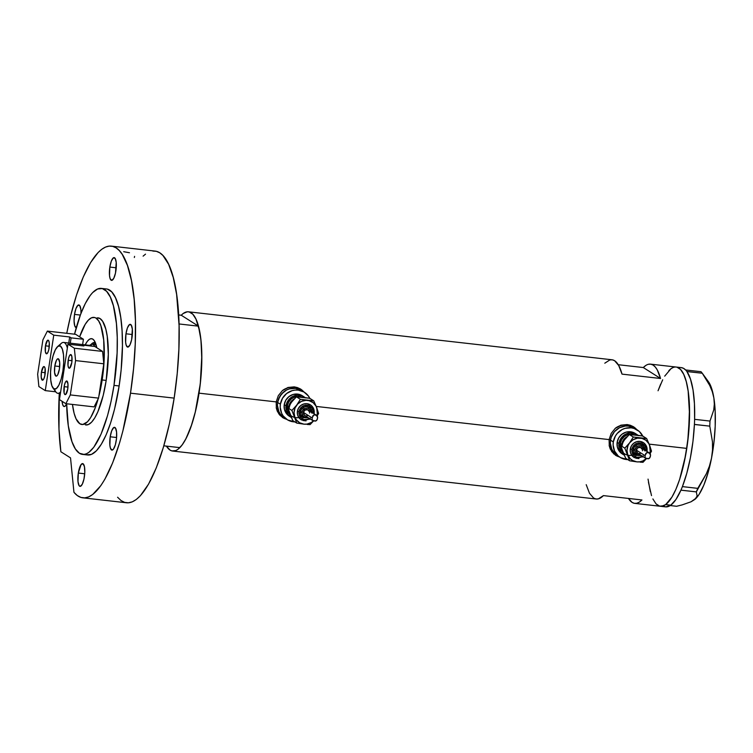 <?xml version="1.0" encoding="UTF-8"?>
<svg xmlns="http://www.w3.org/2000/svg" width="753" height="753" viewBox="0 0 753 753"><rect width="100%" height="100%" fill="white"/><g stroke="black" fill="none" stroke-linecap="round" stroke-linejoin="round"><path stroke-width="1.13" d="M609.149 439.291L610.532 440.166A16.171 15.361 -57.6 0 1 634.6 428.259A16.171 15.361 122.4 0 0 610.532 440.166L609.149 439.291M642.864 436.316L639.278 431.46L634.092 428.466L631.127 427.817L625.046 428.363L622.166 429.521L617.244 433.408L615.399 435.987L613.3 441.917L613.121 445.042L614.552 451.019L618.128 455.876L620.566 457.636L627.795 459.603A16.171 15.361 -57.6 0 1 620.039 457.316A16.171 15.361 -57.6 0 1 613.3 441.917L610.532 440.166L611.295 437.107L614.467 431.657L619.39 427.76L625.31 426.029L628.36 426.066L634.638 428.288L628.36 426.066L625.31 426.029L619.39 427.76L614.467 431.657L611.295 437.107L610.532 440.166A16.171 15.361 122.4 0 0 617.272 455.556A16.171 15.361 -57.6 0 1 610.532 440.166L613.3 441.917A16.171 15.361 -57.6 0 1 637.367 430.01L632.962 427.215A16.171 15.361 122.4 0 0 615.427 428.193M276.238 401.594L277.622 402.46A16.171 15.361 -57.6 0 1 301.689 390.553A16.171 15.361 122.4 0 0 277.622 402.46L276.238 401.594M309.954 398.61L308.401 395.993L303.93 391.993L298.216 390.12L295.167 390.082L292.136 390.656L286.62 393.527L282.488 398.29L280.389 404.22L280.21 407.345L281.641 413.322L283.184 415.938L287.655 419.939L294.884 421.906A16.171 15.361 -57.6 0 1 287.128 419.619A16.171 15.361 -57.6 0 1 280.389 404.22L277.622 402.46L278.384 399.41L281.566 393.951L286.479 390.063L289.368 388.906L295.449 388.36L301.727 390.581L295.449 388.36L289.368 388.906L286.479 390.063L283.843 391.767L279.721 396.53L277.622 402.46A16.171 15.361 122.4 0 0 284.361 417.859A16.171 15.361 -57.6 0 1 277.622 402.46L280.389 404.22A16.171 15.361 -57.6 0 1 304.457 392.313L300.052 389.517A16.171 15.361 122.4 0 0 282.516 390.496M615.483 455.217A16.839 16.001 122.4 0 0 619.418 456.92L618.693 456.704M619.738 457.127L613.761 453.88L610.241 448.976L609.281 446.011L609.102 439.592L611.22 433.361L615.323 428.288L620.877 425.181L627.145 424.56L630.252 425.247L633.179 426.575L637.292 429.963L633.32 426.65M619.747 457.127L615.276 455.094M282.573 417.52A16.839 16.001 122.4 0 0 286.507 419.223L285.782 419.007M282.366 417.388L286.837 419.43L283.288 417.962L279.787 415.11L277.33 411.279L276.37 408.305L276.191 401.895L278.309 395.654L282.413 390.591L287.966 387.475L294.235 386.863L297.341 387.55L300.268 388.877L304.381 392.266L300.409 388.953M659.637 506.138L661.586 506.298L665.643 504.604L670.782 505.178L665.643 504.604L671.883 497.206L675.902 489.328L679.63 479.426L684.364 461.617L687.715 441.663L689.55 414.696L688.148 391.071L686.284 381.677L683.733 374.392L680.58 369.497L676.966 367.191L680.571 369.488L683.724 374.363L686.275 381.639L688.148 391.023L689.503 408.267L688.477 434.773L685.663 455.066L679.648 479.369L675.921 489.29L671.902 497.178L665.671 504.585A70.067 19.87 96.5 0 1 660.419 506.28A70.067 19.87 -83.5 0 0 686.783 448.393L649.161 444.129L686.783 448.393A70.067 19.87 -83.5 0 0 676.185 367.05A70.067 19.87 96.5 0 1 688.882 430.038A70.067 19.87 96.5 0 1 665.643 504.604L663.609 505.771L659.656 506.148L656.032 503.842M316.251 406.432L609.102 439.592L316.251 406.432M181.238 315.225L178.64 314.933L181.238 315.225L198.463 326.162A70.067 19.87 -83.5 0 1 199.037 393.16A70.067 19.87 -83.5 0 1 179.873 447.64L163.825 445.823L179.873 447.64L182.763 444.101L185.596 439.413L190.951 426.942L195.535 411.138L199.037 393.16L276.191 401.895L199.037 393.16A70.067 19.87 96.5 0 1 172.672 451.047A70.067 19.87 96.5 0 1 166.413 446.115L170.046 450.087L171.91 450.906L175.863 450.539L177.915 449.353L182.085 445.032L186.189 438.274L191.902 424.137L195.187 412.578L200.289 383.757L201.804 356L200.882 339.547L198.463 326.162L179.035 323.959L198.463 326.162L181.238 315.225A70.067 19.87 96.5 0 1 188.438 311.808A70.067 19.87 96.5 0 1 199.037 393.16L200.731 379.54L201.804 359.407L201.051 341.175L199.554 330.859L195.978 319.131L192.824 314.246L189.201 311.949L187.252 311.798L183.195 313.512L181.115 315.347M645.867 365.421L643.307 367.549L660.532 378.486L643.307 367.549L618.251 364.716L643.307 367.549A70.067 19.87 96.5 0 1 650.507 364.141A70.067 19.87 96.5 0 1 660.532 378.486L622.016 374.128A70.067 19.87 -83.5 0 0 611.991 359.774L188.438 311.808M283.288 417.962L278.836 413.924L276.37 408.305L276.191 401.895L278.309 395.654L282.413 390.591L287.966 387.475L294.235 386.863L300.268 388.877M616.199 455.659L611.747 451.621L609.281 446.011L609.102 439.592L611.22 433.361L615.323 428.288L620.877 425.181L627.145 424.56L633.179 426.575M641.942 499.964A70.067 19.87 96.5 0 1 634.741 503.371A70.067 19.87 96.5 0 1 628.482 498.439L632.115 502.42L634.431 503.333L636.859 503.22L639.382 502.091L641.942 499.964L603.426 495.606L641.942 499.964M172.672 451.047L596.225 499.013A70.067 19.87 -83.5 0 0 603.426 495.606L598.343 498.863L595.915 498.966L593.599 498.053L589.467 493.234L586.201 484.668M662.687 379.785L658.047 390.76L660.682 384.039M664.701 376.152L670.942 368.744M651.524 495.615L648.455 482.306M648.389 364.292L650.818 364.179L653.133 365.092L655.289 367.022L657.265 369.921L660.532 378.486L622.016 374.128L618.75 365.563L614.617 360.734L612.302 359.821L609.874 359.925L604.791 363.191M302.405 390.459L303.836 391.918A16.839 16.001 122.4 0 0 300.616 389.075M283.25 417.143L278.779 413.143L276.229 407.618M282.206 390.732L287.731 387.861L290.762 387.287L296.776 387.974L300.099 389.546M635.316 428.156L636.746 429.615A16.839 16.001 122.4 0 0 633.527 426.782M616.161 454.84L611.69 450.84L609.139 445.324M615.116 428.429L620.641 425.567L623.672 424.993L629.687 425.671L633.009 427.243M276.266 407.768A16.171 15.361 122.4 0 0 282.723 416.823L287.128 419.619M277.622 402.46L277.443 405.585L278.864 411.562L280.417 414.178L284.888 418.179L280.417 414.178L278.864 411.562L277.443 405.585L277.622 402.46M609.177 445.475A16.171 15.361 122.4 0 0 615.634 454.52L620.039 457.316M610.532 440.166L610.354 443.291L611.775 449.259L615.361 454.115L617.799 455.876L615.361 454.115L611.775 449.259L610.354 443.291L610.532 440.166M663.449 506.204L665.793 506.891L670.782 505.178A70.067 19.87 -83.5 0 0 680.919 490.175A70.067 19.87 -83.5 0 0 681.446 488.951L681.917 487.812A70.067 19.87 -83.5 0 0 682.434 486.532A70.067 19.87 -83.5 0 0 694.407 424.485A70.067 19.87 -83.5 0 0 694.492 422.687L694.558 421.049A70.067 19.87 -83.5 0 0 694.614 419.261A70.067 19.87 -83.5 0 0 686.924 371.568A70.067 19.87 -83.5 0 0 686.482 370.975L686.077 370.476A70.067 19.87 -83.5 0 0 685.616 369.977A70.067 19.87 -83.5 0 0 681.324 367.624L650.507 364.141M673.013 367.549L670.961 368.725A70.067 19.87 96.5 0 1 676.185 367.05M694.407 424.485A70.067 19.87 -83.5 0 0 694.492 422.687L694.407 424.485L709.787 426.142L712.47 441.842L712.536 449.927L711.529 458.125L709.439 466.079L706.333 473.797L697.777 488.358L682.416 486.617L681.917 487.812A70.067 19.87 -83.5 0 0 682.434 486.532L686.792 473.27L690.369 457.89L692.967 441.314L694.407 424.485M686.924 371.568A70.067 19.87 -83.5 0 0 686.482 370.975L686.924 371.568L702.276 373.234L709.74 385.461L712.31 391.711L713.882 398.036L714.324 404.126L713.731 410.027L709.985 421.068L694.624 419.336L694.558 421.049A70.067 19.87 -83.5 0 0 694.614 419.261L694.435 403.627L693.033 389.96L690.473 379.06L686.924 371.568M634.741 503.371L665.558 506.863A70.067 19.87 -83.5 0 0 670.782 505.178L675.93 499.503L680.919 490.175A70.067 19.87 -83.5 0 0 681.446 488.951L680.919 490.175L696.318 491.888L697.127 496.039L696.205 498.034L691.075 501.771L682.114 504.905L676.589 506.28L670.236 505.555L676.589 506.28L682.114 504.905L691.075 501.771L694.981 499.333L697.127 496.039L696.318 491.888L680.947 490.147L682.416 486.617L697.777 488.358L696.318 491.888L706.333 473.797L709.439 466.079L711.529 458.125A61.981 17.573 -83.5 0 0 713.882 398.036L714.324 404.126L713.731 410.027L709.985 421.068L709.787 426.142L712.47 441.842L712.536 449.927L711.529 458.125L708.074 472.733L703.839 485.101L699.104 494.392L695.047 499.277A61.981 17.573 -83.5 0 0 711.529 458.125L713.957 442.275L715.199 426.254L715.171 411.166L713.882 398.036A61.981 17.573 -83.5 0 0 708.375 381.611L702.191 373.111L709.74 385.461L712.31 391.711L713.882 398.036L711.397 387.748L707.905 381.018M702.276 373.234L701.015 371.7L702.276 373.234L686.915 371.493L685.644 369.958L701.015 371.7L685.644 369.958L686.077 370.476A70.067 19.87 -83.5 0 0 685.616 369.977L683.423 368.283L681.079 367.605M670.961 368.725L668.88 370.561M648.041 479.115L650.319 491.653M652.87 498.938L656.023 503.832L657.783 505.31M709.787 426.142L694.426 424.4L694.624 419.336L709.985 421.068L709.787 426.142M102.154 379.964L106.182 380.416L102.154 379.964A53.896 15.276 96.5 0 1 98.841 396.285L102.154 379.964L104.159 359.068L103.698 339.97L100.846 325.597L98.634 320.9L96.017 318.124L94.586 317.493L91.546 317.785L88.365 320.11L85.164 324.392L79.62 336.855A53.896 15.276 96.5 0 1 94.003 317.389A53.896 15.276 96.5 0 1 102.154 379.964M98.106 399.015A53.896 15.276 96.5 0 1 81.87 424.494A53.896 15.276 96.5 0 1 72.457 404.427L74.105 413.275L76.072 418.866L79.856 423.76L82.783 424.504L87.508 421.774L90.708 417.491L95.264 407.787L98.106 399.015M85.193 344.865L87.226 341.467L89.155 339.462L91.038 338.671L92.807 339.123L94.379 340.789L96.789 347.745A32.473 9.205 96.5 0 0 94.134 340.422A32.473 9.205 96.5 0 0 85.193 344.865M91.057 344.498A28.972 8.217 96.5 0 1 94.53 342.54A28.972 8.217 96.5 0 1 95.405 342.813A28.972 8.217 -83.5 0 0 91.057 344.498M94.163 343.443L93.108 344.413M95.65 344.742L92.252 344.309A26.948 7.643 96.5 0 1 94.831 346.502A26.948 7.643 -83.5 0 0 89.871 345.251L89.729 345.382A26.948 7.643 96.5 0 1 92.252 344.309M59.402 345.749A25.602 7.257 96.5 0 1 63.6 342.427A25.602 7.257 96.5 0 1 67.356 348.027A25.602 7.257 -83.5 0 0 61.341 343.321L57.652 346.531A21.828 6.193 96.5 0 1 62.876 371.107L63.798 371.314L62.876 371.107L63.694 362.645L63.506 354.908L62.348 349.091L60.4 346.06L57.943 346.295L55.364 349.74L53.058 355.896L51.364 363.803A21.828 6.193 96.5 0 1 57.652 346.531M54.809 365.986L59.703 366.542L54.809 365.986L56.419 360.348L57.454 358.965L58.433 358.87L59.685 362.419L59.431 368.923A8.754 2.485 96.5 0 1 56.136 376.152A8.754 2.485 96.5 0 1 54.809 365.986A8.754 2.485 96.5 0 1 58.113 358.748A8.754 2.485 96.5 0 1 59.431 368.923L57.83 374.561L56.795 375.945L55.807 376.039L54.564 372.481L54.809 365.986M89.325 345.853A25.602 7.257 96.5 0 1 92.195 346.173A25.602 7.257 -83.5 0 0 90.821 345.505L63.6 342.427M52.955 387.964A21.828 6.193 96.5 0 1 51.364 363.803L50.555 372.264L50.743 379.992L51.901 385.818L53.849 388.84L56.306 388.614L58.875 385.159L61.191 379.013L62.876 371.107A21.828 6.193 96.5 0 1 52.955 387.964L55.835 391.918A25.602 7.257 -83.5 0 0 60.645 391.861A25.602 7.257 96.5 0 1 57.84 393.301A25.602 7.257 96.5 0 1 54.489 389.113M49.086 348.131A6.871 1.948 96.5 0 1 46.498 353.806A6.871 1.948 96.5 0 1 45.462 345.834L49.293 346.267L45.462 345.834L47.533 340.318L48.634 340.601L49.284 343.039L48.851 349.42L47.825 352.555L46.611 353.816L45.406 351.943L45.462 345.834A6.871 1.948 96.5 0 1 48.041 340.158A6.871 1.948 96.5 0 1 49.086 348.131M45.039 374.542A6.871 1.948 96.5 0 1 42.46 380.218A6.871 1.948 96.5 0 1 41.415 372.246L45.255 372.679L41.415 372.246L43.486 366.73L44.596 367.012L45.095 368.433L44.803 375.832L43.787 378.966L42.573 380.218L41.217 377.338L41.415 372.246A6.871 1.948 96.5 0 1 44.003 366.56A6.871 1.948 96.5 0 1 45.039 374.542M83.423 339.264L82.614 344.573L83.423 339.264L71.102 337.871L83.423 339.264L75.611 334.304L83.423 339.264M70.283 343.18L71.102 337.871L69.681 336.968L53.755 335.16L47.364 331.104L75.611 334.304L47.364 331.104L42.902 339.867L37.65 374.194L38.874 386.562L45.274 390.619L55.75 391.805L45.274 390.619L53.755 335.16L47.364 331.104L42.902 339.867L37.65 374.194L38.874 386.562L45.274 390.619L53.755 335.16L69.681 336.968L71.102 337.871L70.283 343.18M68.758 343.01L69.681 336.968L68.758 343.01M64.137 386.656A6.871 1.948 96.5 0 1 66.725 380.98A6.871 1.948 96.5 0 1 67.761 388.953L65.69 394.468L64.579 394.186L64.08 392.765L64.372 385.367L65.398 382.232L66.603 380.98L67.958 383.861L67.761 388.953A6.871 1.948 96.5 0 1 65.172 394.638A6.871 1.948 96.5 0 1 64.137 386.656L67.968 387.089L64.137 386.656M68.175 360.245A6.871 1.948 96.5 0 1 70.763 354.569A6.871 1.948 96.5 0 1 71.799 362.551L69.728 368.057L68.627 367.775L67.977 365.346L68.41 358.955L69.436 355.821L70.641 354.569L71.855 356.442L71.799 362.551A6.871 1.948 96.5 0 1 69.22 368.226A6.871 1.948 96.5 0 1 68.175 360.245L72.015 360.687L68.175 360.245M94.774 346.465L82.444 345.072L82.331 345.796L82.444 345.072L94.774 346.465L102.587 351.425L74.34 348.225L67.949 344.168L83.865 345.975L82.444 345.072L83.865 345.975L67.949 344.168L59.459 399.627L65.859 403.683L94.106 406.884L98.558 398.121L70.311 394.92L75.573 360.593L103.81 363.793L98.558 398.121L103.81 363.793L102.587 351.425L94.774 346.465M59.459 399.627L65.859 403.683L70.311 394.92L75.573 360.593L74.34 348.225L67.949 344.168L59.459 399.627M70.311 394.92L98.558 398.121L94.106 406.884L65.859 403.683L70.311 394.92M74.34 348.225L102.587 351.425L103.81 363.793L75.573 360.593L74.34 348.225M129.469 252.754L123.708 251.7M134.354 257.498L134.58 256.368M98.05 317.851L98.031 317.851A53.896 15.276 96.5 0 1 106.182 380.416L103.227 395.363L97.824 411.882L94.737 417.953L91.537 422.226L88.355 424.56L85.315 424.843M82.566 454.407L87.706 454.991A83.536 23.682 -83.5 0 0 119.134 385.96L113.995 385.376A83.536 23.682 96.5 0 1 82.566 454.407A83.536 23.682 96.5 0 1 66.659 403.777L68.307 425.812L71.968 441.682L75.385 448.967L79.442 453.268L83.978 454.417L86.379 453.795L88.826 452.384L93.796 447.235L101.053 434.142L107.528 415.647L111.133 401.085L113.995 385.376L119.134 385.96L114.55 409.124L110.625 422.904L106.182 434.726L101.391 444.129L96.44 450.765L91.508 454.379L86.793 454.821M60.861 451.753A126.655 35.909 96.5 0 1 59.28 393.461L58.979 429.266L60.861 451.753L70.528 457.89L73.945 492.302L77.324 495.559L80.929 497.422L84.722 497.874L88.647 496.895L92.675 494.514L100.827 485.638L104.865 479.247L112.63 462.916L119.699 442.491L122.861 431.017L130.504 393.179L174.159 398.121A126.655 35.909 -83.5 0 0 155.005 251.078L111.359 246.127A126.655 35.909 96.5 0 1 130.504 393.179A126.655 35.909 96.5 0 1 82.849 497.827A126.655 35.909 96.5 0 1 73.945 492.302L70.528 457.89L60.861 451.753M82.849 497.827L126.504 502.769A126.655 35.909 -83.5 0 0 174.159 398.121L130.504 393.179L133.563 368.556L135.229 344.065L135.427 320.646L134.147 299.205L131.455 280.558L127.436 265.423L122.25 254.382L119.275 250.542L116.094 247.859L112.734 246.382L109.213 246.109L105.58 247.059L101.871 249.196L98.106 252.528L90.595 262.59L83.329 276.859L76.599 294.781L70.65 315.667L66.753 333.306A126.655 35.909 96.5 0 1 111.359 246.127M78.321 473.053A11.455 3.247 96.5 0 1 82.632 463.594A11.455 3.247 96.5 0 1 84.364 476.884A11.455 3.247 96.5 0 1 80.053 486.353A11.455 3.247 96.5 0 1 78.321 473.053L84.713 473.778L78.321 473.053L81.089 464.573L83.065 463.744L84.449 466.7L84.788 472.451L83.969 479.04L82.265 484.264L80.251 486.353L79.065 485.61L77.992 481.553L78.321 473.053M76.241 327.696L76.251 327.696A11.455 3.247 96.5 0 1 76.241 327.696A11.455 3.247 96.5 0 1 74.509 314.406L80.326 315.065L74.509 314.406A11.455 3.247 96.5 0 1 78.82 304.937A11.455 3.247 96.5 0 1 80.995 313.286M109.844 267.07A11.455 3.247 96.5 0 1 114.155 257.611A11.455 3.247 96.5 0 1 115.887 270.911A11.455 3.247 96.5 0 1 111.576 280.37A11.455 3.247 96.5 0 1 109.844 267.07L116.235 267.795L109.844 267.07L111.303 261.159L113.298 257.884L115.134 258.354L116.216 262.411L115.491 273.057L113.788 278.281L111.764 280.37L110.117 278.629L109.514 275.57L109.844 267.07M125.967 333.795A11.455 3.247 96.5 0 1 130.278 324.336A11.455 3.247 96.5 0 1 132.001 337.636A11.455 3.247 96.5 0 1 127.699 347.095A11.455 3.247 96.5 0 1 125.967 333.795L132.359 334.52L125.967 333.795L127.426 327.884L129.412 324.618L131.257 325.08L132.34 329.136L131.615 339.782L129.902 345.006L127.888 347.095L126.24 345.354L125.638 342.295L125.967 333.795M110.202 436.787A11.455 3.247 96.5 0 1 114.512 427.327A11.455 3.247 96.5 0 1 116.244 440.627A11.455 3.247 96.5 0 1 111.933 450.087A11.455 3.247 96.5 0 1 110.202 436.787L116.602 437.512L110.202 436.787L111.67 430.876L113.656 427.61L115.501 428.071L116.574 432.128L116.527 438.397L115.36 444.769L113.477 449.108L112.131 450.087L110.484 448.346L109.872 445.287L110.202 436.787M66.659 403.862A11.455 3.247 96.5 0 1 64.174 406.526A11.455 3.247 96.5 0 1 62.075 401.283L62.725 404.785L63.751 406.366L65.031 406.244L66.659 403.862M76.43 327.696L74.782 325.955L74.067 320.957L74.509 314.406L75.968 308.485L77.964 305.219L79.799 305.68L80.882 309.737L80.976 313.794M107.406 289.143L111.726 291.882L115.482 297.699L118.532 306.377L120.762 317.568L122.08 330.849L122.438 345.721L121.158 369.723L119.134 385.96A83.536 23.682 -83.5 0 0 106.502 288.973L101.363 288.39A83.536 23.682 96.5 0 1 113.995 385.376L117.11 352.988L117.242 337.542L116.404 323.395L113.402 305.793L110.352 297.115L106.597 291.298L102.276 288.559L97.561 289.001L92.628 292.606L90.144 295.562L85.249 303.628L80.609 314.293L74.519 334.257M117.59 497.244L120.979 500.5L124.584 502.364L128.377 502.816L132.302 501.837L136.331 499.455L140.397 495.69L148.52 484.188L156.285 467.858L163.345 447.433L169.397 423.835L174.159 398.121L177.219 373.497L178.885 349.006L179.082 325.588L176.626 294.423L173.246 277.452L168.625 264.303L162.93 255.483L159.749 252.81L156.379 251.323L152.868 251.06M145.517 254.147L143.108 256.142M74.538 334.181A83.536 23.682 96.5 0 1 101.363 288.39M97.118 317.841L100.045 318.585L102.672 321.362L105.797 329.07L107.227 336.29L108.31 354.456L106.182 380.416A53.896 15.276 96.5 0 1 85.898 424.956M634.61 454.341A10.777 10.241 -57.6 0 1 624.115 453.485A10.777 10.241 -57.6 0 1 620.208 443.63L621.423 443.846M646.347 451.028L646.996 450.925A8.754 8.321 122.4 0 0 642.714 442.227A8.754 8.321 122.4 0 0 630.308 449.033L631.946 449.409A7.408 7.041 -57.6 0 1 646.159 450.03M644.86 450.087A6.062 5.76 122.4 0 0 633.235 449.55L634.873 449.918A4.716 4.48 -57.6 0 1 643.853 449.447M622.307 450.162L620.83 445.625L624.585 439.752L629.32 434.5L642.667 436.006L646.648 438.538L649.575 445.174L646.648 438.538L640.474 438.095A12.123 11.521 -57.6 0 1 649.575 445.174L650.206 451.292A12.123 11.521 -57.6 0 1 649.754 453.221L650.206 451.292L651.505 451.179L649.792 454.106L651.505 451.179L649.575 445.174A12.123 11.521 -57.6 0 1 650.206 451.292L651.505 451.179L648.926 443.781L646.008 440.345L641.97 438.368L637.424 438.161L633.066 439.752L629.555 442.905L627.964 445.644L626.957 450.238L627.738 454.784L630.176 458.615L632.558 460.459L636.84 461.862L639.89 461.796L642.855 460.93L646.714 458.248M649.444 452.995L641.095 447.696A3.238 3.068 122.4 0 0 636.285 450.078L645.029 455.631L645.886 453.334L647.354 452.478L649.886 453.344L650.517 455.273M650.46 455.527L650.328 456.469M649.359 452.939L649.886 453.344M625.621 438.547L624.585 439.752A12.123 11.521 122.4 0 0 622.129 445.512M627.155 436.702A9.431 8.961 122.4 0 0 621.893 443.752M636.982 434.556L635.203 433.427A12.123 11.521 122.4 0 0 617.149 442.359L618.928 443.489A12.123 11.521 -57.6 0 1 636.982 434.556A12.123 11.521 -57.6 0 1 637.96 435.253M637.367 430.01A16.171 15.361 -57.6 0 1 642.742 436.053M623.409 453.024L625.687 458.266L629.668 460.798L636.84 461.862A12.123 11.521 -57.6 0 1 627.738 454.784A12.123 11.521 -57.6 0 1 629.555 442.905A12.123 11.521 -57.6 0 1 640.474 438.095L633.311 437.022L629.555 442.905L624.821 448.157L629.668 460.798L625.687 458.266L621.658 448.477L620.83 445.625L623.7 441.07M622.609 454.144L619.248 451.141L617.338 447.009L617.149 442.359L618.731 437.907L621.818 434.34L625.959 432.184L630.525 431.78L635.24 433.446M617.149 442.359A12.123 11.521 122.4 0 0 622.204 453.908L623.983 455.028A12.123 11.521 -57.6 0 1 618.928 443.489L617.149 442.359M638.412 435.639L634.525 433.389L630.016 432.881L625.574 434.189L620.5 439.037L618.928 443.489L619.107 448.129L621.027 452.271L624.378 455.273M623.437 452.93L620.378 447.762L620.208 443.63L621.611 439.677L624.359 436.505L628.049 434.594L632.096 434.227L634.572 434.839A10.777 10.241 -57.6 0 0 620.208 443.63L621.771 443.959M637.396 454.708A9.431 8.961 -57.6 0 1 635.871 455.396M650.281 456.76L649.105 458.511L646.112 458.521L645.133 457.523L645.029 455.631L636.285 450.078A3.238 3.068 122.4 0 0 637.631 453.165L645.867 458.389M646.112 458.521L645.217 457.711L645.029 455.631L646.733 452.638L649.105 452.807L650.272 453.814L650.423 455.687M643.909 450.03L643.043 447.527L640.935 446.002L638.299 445.964L636.021 447.442L634.873 449.918L635.24 452.572L637.791 454.868L640.436 454.897M640.671 453.259L640.097 453.494M639.495 453.607L638.29 453.475M637.735 453.221L636.247 450.708L637.527 447.941L640.445 447.395L642.394 449.541M642.478 450.153L642.45 450.783M646.074 451.009L645.961 448.167L644.794 445.635L641.481 443.235L637.339 443.188L634.807 444.505L632.915 446.689L631.946 449.409L632.059 452.242L634.167 455.8L636.539 457.175L639.297 457.485L643.222 455.904M635.956 455.443L633.329 451.875L634.017 447.329L637.64 444.468L639.918 444.261L642.977 445.625M634.252 457.551L631.823 455.377L630.44 452.393L630.308 449.033L631.447 445.823L633.687 443.244L636.671 441.691L639.965 441.399L643.599 442.745M638.996 458.586L635.739 458.21M640.135 462.163L643.015 462.304L646.601 458.492L643.015 462.304L640.135 462.163M624.585 439.752L629.32 434.5L633.311 437.022L629.555 442.905L624.821 448.157L620.83 445.625L624.821 448.157L629.668 460.798L636.84 461.862A12.123 11.521 -57.6 0 0 646.338 458.624M635.494 434.942L642.667 436.006L646.648 438.538L633.311 437.022L629.32 434.5L635.494 434.942M640.389 454.906A4.716 4.48 -57.6 0 1 634.873 449.918L633.235 449.55A6.062 5.76 122.4 0 0 636.2 455.574M642.629 456.327A7.408 7.041 -57.6 0 1 631.946 449.409L630.308 449.033A8.754 8.321 122.4 0 0 634.591 457.739M650.376 456.017L649.623 458.106L648.267 458.822L645.848 458.379M650.319 456.553L650.216 457.052M650.554 454.793L650.498 455.339M301.699 416.644A10.777 10.241 -57.6 0 1 291.204 415.788A10.777 10.241 -57.6 0 1 287.298 405.933L288.512 406.149M313.436 413.331L314.086 413.228A8.754 8.321 122.4 0 0 309.803 404.521A8.754 8.321 122.4 0 0 297.397 411.336L299.035 411.703A7.408 7.041 -57.6 0 1 313.248 412.333M311.949 412.39A6.062 5.76 122.4 0 0 300.325 411.853L301.962 412.22A4.716 4.48 -57.6 0 1 310.942 411.75M289.397 412.465L287.919 407.928L291.675 402.046L296.409 396.803L309.756 398.309L313.737 400.841L316.665 407.467L313.737 400.841L307.563 400.398A12.123 11.521 -57.6 0 1 316.665 407.467L317.295 413.585A12.123 11.521 -57.6 0 1 316.844 415.524L317.295 413.585L318.594 413.482L316.881 416.409L318.594 413.482L316.665 407.467A12.123 11.521 -57.6 0 1 317.295 413.585L318.594 413.482L316.015 406.083L313.097 402.639L309.059 400.671L306.038 400.323L301.539 401.33L297.689 404.003L295.054 407.938L294.046 412.531L294.828 417.087L296.287 419.76L299.647 422.762L303.93 424.165L306.979 424.099L311.337 422.508L313.803 420.55M316.533 415.298L308.184 409.999A3.238 3.068 122.4 0 0 303.374 412.38L312.119 417.934L312.975 415.637L314.443 414.771L316.975 415.647L317.606 417.576M317.55 417.821L317.418 418.772M316.448 415.242L316.975 415.647M292.71 400.85L291.675 402.046A12.123 11.521 122.4 0 0 289.218 407.815M294.244 398.996A9.431 8.961 122.4 0 0 288.983 406.055M304.071 396.859L302.292 395.73A12.123 11.521 122.4 0 0 284.239 404.662L286.018 405.782A12.123 11.521 -57.6 0 1 304.071 396.859A12.123 11.521 -57.6 0 1 305.05 397.556M304.457 392.313A16.171 15.361 -57.6 0 1 309.831 398.356M290.498 415.317L292.776 420.569L296.757 423.092L303.93 424.165A12.123 11.521 -57.6 0 1 294.828 417.087A12.123 11.521 -57.6 0 1 296.644 405.208A12.123 11.521 -57.6 0 1 307.563 400.398L300.4 399.325L296.644 405.208L291.91 410.451L296.757 423.092L292.776 420.569L287.919 407.928L291.675 402.046L296.409 396.803L302.584 397.236M291.675 402.046L290.79 403.363M289.698 416.447L286.338 413.444L284.427 409.303L284.239 404.662L285.82 400.21L288.907 396.643L293.058 394.487L297.614 394.083L302.329 395.749M284.239 404.662A12.123 11.521 122.4 0 0 289.303 416.202L291.072 417.331A12.123 11.521 -57.6 0 1 286.018 405.782L284.239 404.662M305.502 397.942L301.614 395.692L297.106 395.184L292.663 396.483L288.973 399.401L286.592 403.495L286.196 410.432L288.117 414.574L291.467 417.576M290.526 415.232L287.467 410.065L287.298 405.933L288.7 401.98L291.449 398.798L295.138 396.887L299.186 396.53L301.661 397.142A10.777 10.241 -57.6 0 0 287.298 405.933L288.86 406.262M304.485 417.011A9.431 8.961 -57.6 0 1 302.96 417.699M317.371 419.063L316.194 420.814L313.201 420.823L312.222 419.816L312.119 417.934L303.374 412.38A3.238 3.068 122.4 0 0 304.72 415.458L312.956 420.682M313.201 420.823L312.307 420.005L312.119 417.934L313.822 414.941L316.194 415.11L317.361 416.117L317.512 417.981M310.998 412.324L310.132 409.82L308.024 408.295L305.389 408.267L302.574 410.489L301.906 413.133L302.781 415.637L304.89 417.162L307.525 417.2M307.761 415.562L307.186 415.788M306.584 415.91L305.379 415.769M304.824 415.524L303.337 413.011L304.617 410.244L307.535 409.688L309.483 411.844M309.568 412.456L309.539 413.077M313.163 413.303L313.05 410.47L311.883 407.938L308.57 405.538L304.428 405.49L301.897 406.808L300.005 408.992L299.035 411.703L299.148 414.545L301.256 418.103L303.628 419.468L306.386 419.788L310.311 418.207M303.045 417.746L300.419 414.178L301.106 409.632L304.73 406.761L307.008 406.564L310.067 407.928M301.341 419.845L298.913 417.68L297.529 414.696L297.397 411.336L298.536 408.126L300.776 405.547L303.76 403.994L307.055 403.702L310.688 405.048M306.085 420.88L302.828 420.513M307.224 424.466L310.104 424.607L313.69 420.795L310.104 424.607L307.224 424.466M302.593 397.236L309.756 398.309L313.737 400.841L300.4 399.325L296.409 396.803L300.4 399.325L296.644 405.208L291.91 410.451L287.919 407.928L291.91 410.451L296.757 423.092L303.93 424.165A12.123 11.521 -57.6 0 0 313.427 420.918M307.478 417.209A4.716 4.48 -57.6 0 1 301.962 412.22L300.325 411.853A6.062 5.76 122.4 0 0 303.29 417.877M309.718 418.63A7.408 7.041 -57.6 0 1 299.035 411.703L297.397 411.336A8.754 8.321 122.4 0 0 301.68 420.033M317.465 418.32L316.712 420.409L315.356 421.125L312.937 420.673M317.408 418.856L317.305 419.346M317.644 417.096L317.587 417.642M60.381 393.584L57.84 393.301M643.344 442.585C646.225 444.599 647.458 447.404 647.053 450.981L646.968 451.424M642.262 445.089C644.267 446.501 645.123 448.44 644.832 450.915M635.758 455.32L641.443 455.574M633.96 457.372L643.504 456.883M650.319 456.591L650.536 455.179M310.434 404.888C313.314 406.902 314.547 409.707 314.142 413.284L314.057 413.726M309.351 407.382C311.356 408.804 312.213 410.743 311.921 413.218M302.847 417.623L308.532 417.877M301.049 419.675L310.594 419.186M317.408 418.884L317.625 417.473"/></g></svg>
